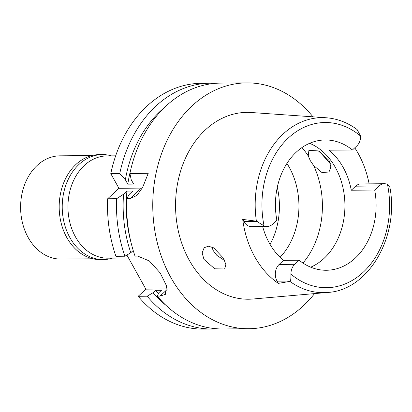 <?xml version="1.0" encoding="UTF-8"?>
<svg xmlns="http://www.w3.org/2000/svg" width="412" height="412" viewBox="0 0 412 412"><rect width="100%" height="100%" fill="white"/><g stroke="black" fill="none" stroke-linecap="round" stroke-linejoin="round"><path stroke-width="0.62" d="M262.665 226.543A65.153 50.346 89.5 0 0 283.523 260.369L279.161 264.427A12 9.27 89.5 0 0 277.08 281.164L278.311 283.379A88.508 68.392 -90.5 0 1 242.709 219.411L243.94 221.625A12 9.27 89.5 0 0 251.562 226.641L267.167 226.502A12 9.27 -90.5 0 0 272.492 224.262L276.854 220.209A65.153 50.346 89.5 0 1 296.285 152.131A65.153 50.346 89.5 0 1 325.202 139.962A65.153 50.346 89.5 0 1 352.42 149.994L356.782 145.941A12 9.27 -90.5 0 0 360.624 136.115L357.127 129.574C347.584 122.534 337.258 118.594 326.155 117.755L251.325 112.512A93.426 72.193 89.5 0 0 205.464 129.826A93.426 72.193 89.5 0 0 179.91 237.348A93.426 72.193 89.5 0 0 252.968 299.009L327.695 292.448A87.514 67.625 -90.5 0 1 289.914 281.401L290.414 281.046C290.8 279.964 290.97 277.652 290.929 274.109A12 9.27 -90.5 0 1 294.765 264.288L299.127 260.235A65.153 50.346 89.5 0 0 326.35 270.262A65.153 50.346 89.5 0 0 355.262 258.092A65.153 50.346 89.5 0 0 374.693 190.02L379.061 185.967A12 9.27 -90.5 0 1 384.386 183.721A12 9.27 -90.5 0 1 387.486 184.385L389.912 187.383M267.167 226.502A12 9.27 -90.5 0 1 264.061 225.838L256.388 221.167L242.709 219.411M309.628 143.309A65.153 50.346 -90.5 0 1 344.267 195.237A65.153 50.346 -90.5 0 1 324.059 258.37A65.153 50.346 -90.5 0 1 310.72 267.192M299.127 260.235L283.523 260.369M278.311 283.379L289.909 281.401M223.623 258.381L213.746 247.87L208.405 246.191L204.167 247.705L202.132 252.917L203.976 259.406L214.729 268.815L224.648 268.943L225.884 264.653L223.623 258.381M354.773 147.805A89.121 68.866 -90.5 0 1 369.131 183.855M330.409 163.708L319.3 151.369M384.386 183.721L360.979 183.927A12 9.27 89.5 0 0 355.654 186.173L351.287 190.226A65.153 50.346 89.5 0 0 329.013 150.2L352.42 149.994M351.287 190.226L374.693 190.02M224.725 260.605L216.867 255.388L213.308 250.733L211.758 246.912M310.288 160.623L313.594 165.506L321.973 172.561L328.982 172.005L330.893 166.932L329.028 160.443L318.358 150.91L308.897 150.39L308.274 155.952L310.288 160.623M280.072 257.299A66.136 51.103 89.5 0 0 286.927 163.44M277.281 187.3A66.136 51.103 -90.5 0 1 270.061 244.388M115.669 155.824L107.017 155.901A51.139 39.516 89.5 0 0 84.321 165.454A51.139 39.516 89.5 0 0 69.937 222.83A51.139 39.516 89.5 0 0 107.918 258.175L128.529 257.989M119.758 173.56A122.925 94.992 -90.5 0 1 210.393 83.198L201.417 83.275A122.925 94.992 89.5 0 0 110.782 173.637L118.939 188.294L107.656 198.78A122.925 94.992 89.5 0 0 115.932 256.3L124.908 256.223A122.925 94.992 -90.5 0 1 116.632 198.702L123.564 194.227L126.942 191.091L132.798 191.039L129.419 194.176L126.767 198.615L130.068 198.584L136.908 195.458L142.66 187.367L148.232 173.308L129.893 173.473L131.217 179.714L133.658 184.102L127.808 184.154L125.366 179.766L119.758 173.56L110.782 173.637M126.891 255.049L145.874 289.147L138.19 296.29A122.925 94.992 89.5 0 0 203.58 329.121L212.556 329.044A122.925 94.992 -90.5 0 1 147.166 296.207L153.048 292.716L155.602 290.336L161.458 290.285L158.898 292.664L157.302 296.12L160.036 296.094L167.097 289.533M118.939 188.294L141.352 188.093A24.586 12.751 47.1 0 0 142.3 188.047M210.393 83.198A122.925 94.992 -90.5 0 1 215.461 83.327M138.19 296.29L147.166 296.207M217.624 328.822A122.925 94.992 -90.5 0 1 212.556 329.044M145.874 289.147L167.071 288.961M160.036 296.094L165.356 294.379L166.536 285.856L160.217 272.965L149.329 260.95L137.778 256.11L135.043 256.135A122.925 94.992 89.5 0 1 126.767 198.615M133.205 250.486L130.789 252.731L124.908 256.223M107.656 198.78L116.632 198.702M157.302 296.12A122.925 94.992 89.5 0 0 222.691 328.951L248.833 328.724A122.925 94.992 -90.5 0 1 157.538 243.765A122.925 94.992 -90.5 0 1 192.11 105.838A122.925 94.992 -90.5 0 1 246.67 82.879A122.925 94.992 -90.5 0 1 312.986 116.833M314.547 293.602A122.925 94.992 -90.5 0 1 303.392 305.766A122.925 94.992 -90.5 0 1 248.833 328.724M246.67 82.879L220.528 83.111A122.925 94.992 89.5 0 0 165.969 106.069A122.925 94.992 89.5 0 0 129.893 173.473M130.604 170.244A113.094 87.39 89.5 0 0 127.808 184.154M125.366 179.766A117.08 90.475 -90.5 0 1 164.347 107.609M155.602 290.336A113.094 87.39 89.5 0 0 158.496 293.535M166.093 305.447A117.08 90.475 -90.5 0 1 153.048 292.716M126.942 191.091A113.094 87.39 89.5 0 0 131.253 243.415M130.789 252.731A117.08 90.475 -90.5 0 1 123.564 194.227M91.974 155.54L60.044 155.824A51.629 39.897 89.5 0 0 37.126 165.464A51.629 39.897 89.5 0 0 22.608 223.397A51.629 39.897 89.5 0 0 60.95 259.081L92.885 258.798M102.32 154.593L99.282 154.618A52.489 40.561 89.5 0 0 75.983 164.419A52.489 40.561 89.5 0 0 61.223 223.314A52.489 40.561 89.5 0 0 100.204 259.591L103.247 259.565A52.489 40.561 -90.5 0 1 64.267 223.289A52.489 40.561 -90.5 0 1 79.027 164.393A52.489 40.561 -90.5 0 1 102.32 154.593A52.489 40.561 -90.5 0 1 111.482 155.86M112.383 258.133A52.489 40.561 -90.5 0 1 103.247 259.565M264.061 225.838A82.601 63.829 -90.5 0 1 288.39 137.943A82.601 63.829 -90.5 0 1 360.624 136.115M243.94 221.625L257.273 221.507M279.161 264.427L294.765 264.288M387.486 184.385A82.601 63.829 -90.5 0 1 363.163 272.281A82.601 63.829 -90.5 0 1 290.929 274.109M290.414 281.046L277.08 281.164M256.388 221.167A87.514 67.625 -90.5 0 1 283.198 133.977A87.514 67.625 -90.5 0 1 326.155 117.755M379.061 185.967L355.654 186.173M313.594 165.506A77.446 59.843 -90.5 0 1 302.959 263.057M301.945 147.584A77.446 59.843 -90.5 0 1 308.274 155.952M130.068 198.584L141.352 188.093M327.695 292.448C368.565 290.239 399.341 236.709 389.901 187.316"/></g></svg>
